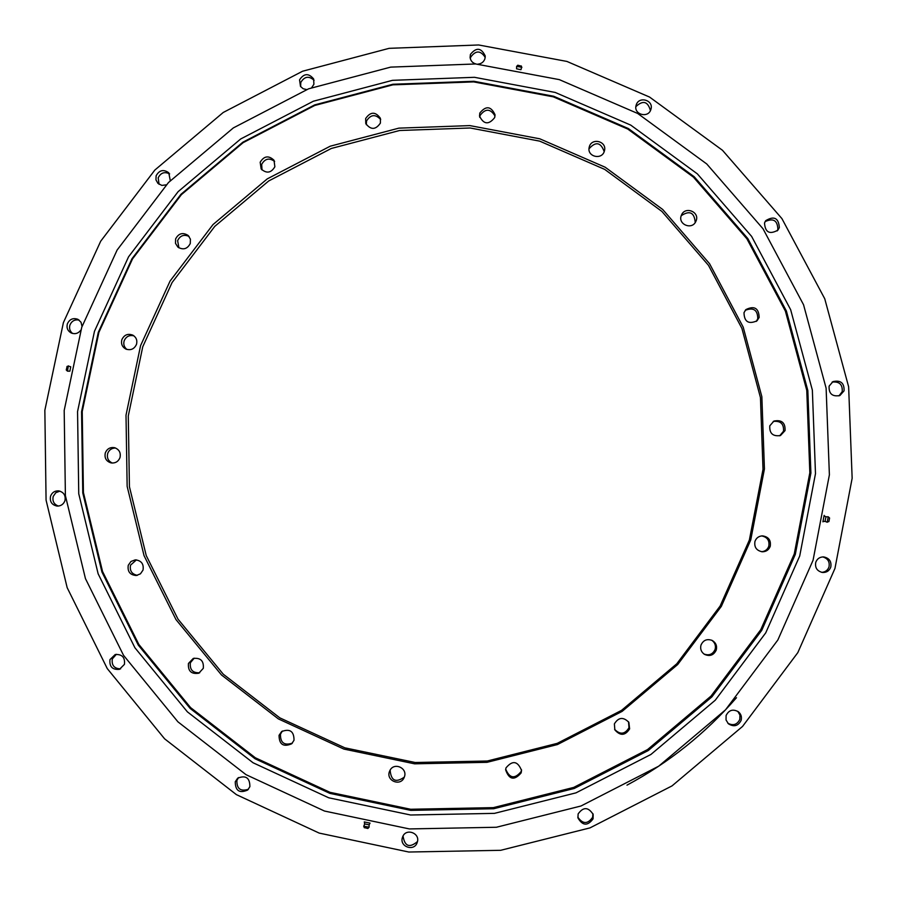 <?xml version="1.0" encoding="UTF-8"?>
<svg xmlns="http://www.w3.org/2000/svg" width="897" height="897" viewBox="0 0 897 897"><rect width="100%" height="100%" fill="white"/><g stroke="black" fill="none" stroke-linecap="round" stroke-linejoin="round"><path stroke-width="1.35" d="M614.378 723.89L614.86 729.889C620.298 736.078 625.22 735.731 629.627 728.869L628.864 722.332C623.325 716.703 618.493 717.219 614.378 723.89M614.602 729.317C620.119 734.901 624.906 734.374 628.988 727.747L628.528 721.805M505.986 767.899L505.628 769.805C509.115 779.773 514.295 780.805 521.157 772.889L521.538 770.433C517.67 760.936 512.49 760.095 505.986 767.899M505.695 769.133C509.608 778.461 514.766 779.258 521.157 771.521L521.505 769.749M389.376 771.768C386.08 780.715 400.185 786.568 404.009 777.834L404.446 776.746C407.653 768.067 394.232 762.024 390.038 770.254L389.376 771.768M390.453 769.592L390.15 770.4C391.114 780.805 395.835 783.036 404.323 777.116M279.057 735.316C279.135 744.499 283.362 747.313 291.727 743.77L294.014 740.26C294.048 731.313 289.922 728.409 281.647 731.548L279.057 735.316M282.376 731.021L280.469 734.172C280.29 742.794 284.259 745.777 292.366 743.131M188.448 663.444C187.854 671.091 191.308 674.353 198.798 673.21L203.294 668.332C203.944 660.887 200.603 657.591 193.259 658.443L188.448 663.444M194.245 658.163L190.377 662.726C189.626 669.756 192.732 673.109 199.717 672.761M128.26 565.289C127.34 571.591 130.009 574.999 136.277 575.515L140.448 573.833L143.015 570.1C143.957 563.978 141.39 560.558 135.312 559.851L130.962 561.477L128.26 565.289M136.434 559.885L130.536 565.144C129.549 570.806 131.825 574.203 137.398 575.336M105.308 452.895C104.276 458.019 106.216 461.372 111.138 462.93C115.377 463.368 118.326 461.607 119.985 457.638C121.017 452.649 119.166 449.33 114.435 447.659C110.084 447.065 107.046 448.814 105.308 452.895M115.59 448.018C111.766 448.018 109.142 449.812 107.707 453.4C106.676 457.896 108.223 461.114 112.349 463.054M121.857 339.683C120.848 343.786 122.149 346.904 125.748 349.011C130.682 350.671 134.258 349.124 136.501 344.347C137.488 340.367 136.277 337.306 132.846 335.153C127.845 333.303 124.178 334.816 121.857 339.683M133.911 335.837C129.325 334.839 126.073 336.498 124.156 340.838C123.214 344.347 124.145 347.217 126.937 349.46M175.621 238.905L175.509 243.367L177.886 247.112C183.212 250.241 187.338 249.041 190.276 243.513L190.422 239.185L188.202 235.496C182.853 232.144 178.66 233.276 175.621 238.905M189.088 236.449C183.963 234.162 180.14 235.552 177.617 240.643L178.952 247.864M260.175 162.222L261.162 168.961C266.532 173.76 271.096 173.031 274.863 166.786L274.022 160.26C268.674 155.237 264.066 155.887 260.175 162.222M274.639 161.415C269.268 157.58 264.94 158.567 261.677 164.398L262.002 169.97M365.662 118.516L365.763 123.528C370.775 130.121 375.664 129.964 380.418 123.068L380.406 118.303C375.473 111.475 370.551 111.542 365.662 118.516M380.698 119.548C375.451 113.953 370.741 114.412 366.548 120.938L366.312 124.694M479.839 113.011L479.503 116.094C483.707 124.526 488.764 125.019 494.696 117.574L495.043 114.76C491.007 106.081 485.939 105.498 479.839 113.011M495.021 115.993C490.367 108.481 485.389 108.313 480.074 115.478L479.727 117.316M589.363 146.637L589.116 147.657C587.109 156.762 601.876 160.238 604.331 151.234L604.522 150.517C606.91 141.311 591.874 137.476 589.363 146.637M681.171 215.829C678.031 224.373 691.621 230.058 695.646 221.873L696.251 220.483C699.447 211.737 685.375 206.22 681.608 214.742L681.171 215.829M695.074 222.77L695.22 222.344C694.312 212.387 689.636 210.19 681.204 215.717M743.994 312.705C744.263 321.832 748.603 324.535 757.023 320.801L759.165 317.426C758.761 308.086 754.321 305.473 745.856 309.6L743.994 312.705M756.294 321.406L757.774 318.727C757.685 309.947 753.502 307.144 745.239 310.317M769.794 425.806C769.312 433.408 772.866 436.648 780.468 435.538L785.043 430.605C785.436 422.756 781.736 419.572 773.954 421.052L769.794 425.806M779.684 435.807L783.496 431.244C784.034 423.9 780.625 420.626 773.236 421.444M700.983 645.089C700.041 648.935 701.196 652.018 704.437 654.339C709.807 656.716 713.743 655.27 716.266 650.022C717.23 645.918 715.896 642.734 712.285 640.492C707.071 638.541 703.304 640.077 700.983 645.089M703.91 653.98C709.079 655.875 712.823 654.339 715.111 649.372C716.041 645.571 714.909 642.521 711.713 640.211M754.96 541.396C754.041 547.181 756.485 550.646 762.293 551.778C766.206 551.733 768.864 549.895 770.254 546.262C771.128 540.196 768.516 536.731 762.394 535.868C758.727 536.126 756.249 537.965 754.96 541.396M761.575 551.711C765.141 551.386 767.54 549.558 768.785 546.228C769.704 540.566 767.339 537.124 761.688 535.913M140.571 345.648L126.006 415.21L127.15 486.376L144.047 555.658L175.991 619.603L221.492 674.97L278.373 718.901L343.843 749.062L414.605 763.829L487.049 762.327L557.441 744.555L622.126 711.388L677.706 664.52L721.323 606.394L750.722 540.039L764.435 468.929L761.856 396.732L743.209 327.158L709.561 263.696L662.737 209.506L605.161 167.212L539.792 138.811L469.882 125.602L398.873 128.136L330.219 146.2L267.25 178.884L212.993 224.575L170.06 281.064L140.571 345.648M749.365 540.039L720.145 606.002L676.787 663.791L621.52 710.379L557.228 743.355L487.25 761.015L415.221 762.506L344.874 747.84L279.797 717.847L223.241 674.174L177.998 619.132L146.233 555.568L129.426 486.69L128.282 415.928L142.758 346.769L172.078 282.555L214.764 226.38L268.708 180.959L331.318 148.465L399.569 130.502L470.174 127.991L539.68 141.132L604.679 169.376L661.908 211.434L708.462 265.31L741.909 328.392L760.443 397.573L763.011 469.344L749.365 540.039M794.271 553.92L809.834 472.741L806.773 390.386L785.38 311.068L746.898 238.793L693.426 177.124L627.765 129.056L553.27 96.831L473.661 81.896L392.852 84.845L314.757 105.465L243.121 142.668L181.385 194.649L132.509 258.908L98.894 332.372L82.232 411.532L83.421 492.554L102.55 571.49L138.811 644.394L190.568 707.587L255.342 757.786L329.95 792.309L410.669 809.262L493.35 807.636L573.721 787.409L647.567 749.567L711.029 696.061L760.779 629.683L794.271 553.92M604.186 151.627C600.777 142.186 595.72 141.244 589.004 148.812M578.128 813.938L577.937 817.918C582.59 825.868 587.636 826.182 593.063 818.86L593.164 814.442C588.32 806.896 583.308 806.728 578.128 813.938M577.803 817.1C582.758 824.253 587.714 824.309 592.648 817.245L592.917 813.657M402.473 837.372C399.075 846.757 414.347 852.015 417.217 842.451L417.262 842.294C420.592 833.145 405.881 827.673 402.652 836.856L402.473 837.372M403.045 836.026C404.693 846.409 409.492 848.259 417.464 841.565M235.249 781.78C235.362 790.84 239.51 793.587 247.718 790.01L249.882 786.647C249.871 777.766 245.789 774.952 237.649 778.204L235.249 781.78M238.512 777.576L236.886 780.401C236.685 788.811 240.542 791.759 248.458 789.237M109.972 659.587C109.266 666.706 112.439 669.958 119.469 669.33L124.436 664.352C125.176 657.389 122.104 654.104 115.208 654.53L109.972 659.587M116.386 654.294L112.316 658.903C111.452 665.316 114.211 668.635 120.59 668.87M50.568 496.131C49.57 501.591 51.746 504.91 57.094 506.087C60.873 506.11 63.474 504.338 64.909 500.795C65.907 495.458 63.81 492.139 58.619 490.861C54.739 490.726 52.048 492.487 50.568 496.131M59.92 491.119L55.782 492.722L53.226 496.377C52.205 501.131 53.943 504.361 58.417 506.065M82.019 326.418L81.033 322.247L77.938 319.332C73.117 317.65 69.585 319.153 67.365 323.851C66.378 327.921 67.679 330.971 71.278 333.011C75.113 334.413 78.286 333.471 80.797 330.174M79.127 320.072C74.776 319.298 71.715 320.958 69.921 325.062C69.002 328.47 69.899 331.273 72.601 333.471M170.284 180.645L168.759 172.762C163.512 169.096 159.307 170.094 156.134 175.767L155.955 179.871L157.95 183.403L161.875 185.41L166.293 184.838M169.645 173.895C164.588 171.428 160.765 172.729 158.186 177.819L159.072 184.311M311.708 87.626L313.905 84.284L313.636 78.936C308.613 72.982 303.915 73.285 299.542 79.855L300.506 86.437L303.186 88.747L306.662 89.565M314.096 80.293C308.86 75.673 304.419 76.402 300.787 82.446L300.652 86.628M477.854 64.147C481.319 63.833 483.674 62.061 484.907 58.843L485.255 56.006C481.252 47.642 476.307 47.104 470.409 54.414L470.084 57.486C470.656 60.962 472.663 63.138 476.116 64.001M485.221 57.386C480.568 50.31 475.724 50.232 470.69 57.15L470.353 58.832M636.208 105.016L636.096 105.375C633.293 114.468 648.34 118.673 650.874 109.49L650.908 109.378C654.059 100.217 638.787 95.687 636.208 105.016M764.513 222.983C765.141 232.413 769.615 234.79 777.946 230.114L779.347 227.546C778.596 217.96 774.055 215.661 765.735 220.651L764.513 222.983M777.138 230.944L777.867 229.329C777.553 220.415 773.292 217.848 765.096 221.615M829.108 386.147C828.716 393.761 832.304 396.889 839.895 395.532L844.066 390.823C844.38 383.019 840.691 379.947 832.977 381.606L829.108 386.147M838.942 395.88L842.205 391.686C842.732 384.477 839.357 381.292 832.102 382.111M726.099 715.514L726.043 719.999L728.431 723.812C733.937 727.198 738.164 726.054 741.113 720.392C741.987 716.995 741.09 714.124 738.433 711.792C732.984 708.776 728.88 710.02 726.099 715.514M727.859 723.251C733.208 725.976 737.199 724.675 739.834 719.338L739.947 715.055L737.771 711.332M815.754 562.318C814.835 567.767 817.089 571.154 822.515 572.477C826.563 572.634 829.321 570.84 830.779 567.106C831.676 561.444 829.288 558.046 823.614 556.914C819.746 556.936 817.133 558.741 815.754 562.318M821.641 572.342C825.274 572.118 827.729 570.324 828.996 566.949C829.916 561.769 827.83 558.427 822.74 556.914M813.063 560.255L829.389 474.838L826.115 388.188L803.555 304.767L763.022 228.769L706.746 163.96L637.666 113.459L559.324 79.631L475.634 63.967L390.7 67.118L308.624 88.803L233.343 127.912L168.468 182.54L117.103 250.061L81.75 327.259L64.192 410.456L65.391 495.626L85.45 578.621L123.528 655.315L177.909 721.816L246.002 774.66L324.479 811.034L409.391 828.929L496.4 827.258L580.976 805.999L658.701 766.184L725.482 709.875L777.845 639.998L813.063 560.255M834.961 568.44L852.15 478.247L848.629 386.786L824.747 298.757L781.915 218.599L722.477 150.281L649.574 97.067L566.926 61.433L478.662 44.973L389.119 48.337L302.603 71.222L223.252 112.461L154.867 170.038L100.699 241.203L63.407 322.584L44.85 410.288L46.072 500.111L67.163 587.658L107.27 668.59L164.588 738.803L236.393 794.63L319.186 833.089L408.808 852.027L500.661 850.311L589.968 827.897L672.044 785.884L742.559 726.424L797.814 652.635L834.961 568.44M650.426 110.578C647.836 101.305 642.981 99.993 635.883 106.631M329.883 793.374L410.781 810.372L493.664 808.746L574.226 788.474L648.251 750.542L711.859 696.913L761.732 630.367L795.303 554.424L810.899 473.055L807.827 390.498L786.389 311.001L747.806 238.546L694.211 176.743L628.393 128.563L553.718 96.259L473.919 81.279L392.92 84.251L314.645 104.915L242.84 142.208L180.959 194.301L131.982 258.717L98.289 332.35L81.571 411.689L82.771 492.913L101.944 572.028L138.284 645.111L190.164 708.451L255.084 758.772L329.883 793.374M328.728 797.792L410.602 815.003L494.46 813.366L575.986 792.858L650.897 754.478L715.268 700.198L765.735 632.856L799.709 556.005L815.485 473.672L812.357 390.128L790.649 309.689L751.608 236.382L697.361 173.861L630.759 125.12L555.209 92.447L474.479 77.31L392.538 80.326L313.345 101.226L240.71 138.957L178.111 191.666L128.551 256.822L94.465 331.307L77.557 411.577L78.745 493.742L98.132 573.788L134.898 647.735L187.372 711.837L253.055 762.764L328.728 797.792M824.141 515.383L822.908 521.819M828.761 521.449L827.146 522.233L825.072 521.336L825.935 516.829M827.18 522.233L828.267 516.795L825.969 516.807M828.884 521.606L829.59 518.029L828.267 516.795M520.944 69.697L516.605 68.822M521.011 69.63L521.527 67.174L516.594 66.456L516.56 68.744M521.168 66.109L517.782 65.212L516.594 66.456M70.728 366.817L69.876 371.145M70.661 366.738L68.284 366.122L67.499 371.167L69.775 371.19M67.096 366.548L66.255 369.979L67.499 371.167M369.9 823.098L364.272 821.932M364.608 823.928L369.082 824.825M364.574 823.962L363.935 826.294L369.104 827.157L369.104 824.87M364.395 827.651L367.871 828.48L369.104 827.157M736.482 697.709C705.334 733.555 668.826 762.708 626.981 785.155M826.002 516.829L824.197 515.853M825.105 521.336L823.031 521.549M521.247 65.918L521.863 67.522M66.95 366.514L68.542 365.898M369.082 824.904L370.035 823.132M364.317 827.763L363.689 826.07M364.586 823.995L364.384 822"/></g></svg>
